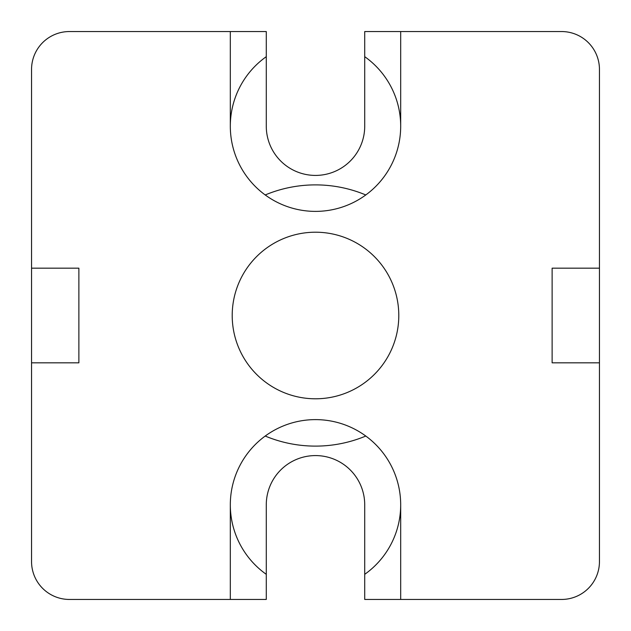 <?xml version="1.0" encoding="UTF-8"?>
<svg xmlns="http://www.w3.org/2000/svg" width="631" height="631" viewBox="0 0 631 631"><rect width="100%" height="100%" fill="white"/><g stroke="black" fill="none" stroke-linecap="round" stroke-linejoin="round"><path stroke-width="0.95" d="M230.315 31.55L230.315 126.2A85.185 85.185 0 0 0 315.5 211.385A85.185 85.185 0 0 0 364.718 56.672L364.718 126.2A49.218 49.218 0 0 1 315.5 175.418A49.218 49.218 0 0 1 266.282 126.2L266.282 31.55L69.41 31.55A37.86 37.86 0 0 0 31.55 69.41L31.55 561.59A37.86 37.86 0 0 0 69.41 599.45L266.282 599.45L266.282 504.8A49.218 49.218 0 0 1 315.5 455.582A49.218 49.218 0 0 1 364.718 504.8L364.718 574.328A85.185 85.185 0 0 0 315.5 419.615A85.185 85.185 0 0 0 230.315 504.8L230.315 599.45M265.209 194.955A130.617 130.617 0 0 1 365.791 194.955M365.791 436.045A130.617 130.617 0 0 1 265.209 436.045M315.5 232.208A83.292 83.292 0 0 0 232.208 315.5A83.292 83.292 0 0 0 315.5 398.792A83.292 83.292 0 0 0 398.792 315.5A83.292 83.292 0 0 0 315.5 232.208M364.718 574.328L364.718 599.45L561.59 599.45A37.86 37.86 0 0 0 599.45 561.59L599.45 69.41A37.86 37.86 0 0 0 561.59 31.55L364.718 31.55L364.718 56.672M400.685 599.45L400.685 504.8M400.685 126.2L400.685 31.55M31.55 362.825L78.875 362.825L78.875 268.175L31.55 268.175M599.45 268.175L552.125 268.175L552.125 362.825L599.45 362.825M266.282 56.672A85.185 85.185 0 0 0 230.315 126.2M230.315 504.8A85.185 85.185 0 0 0 266.282 574.328"/></g></svg>
